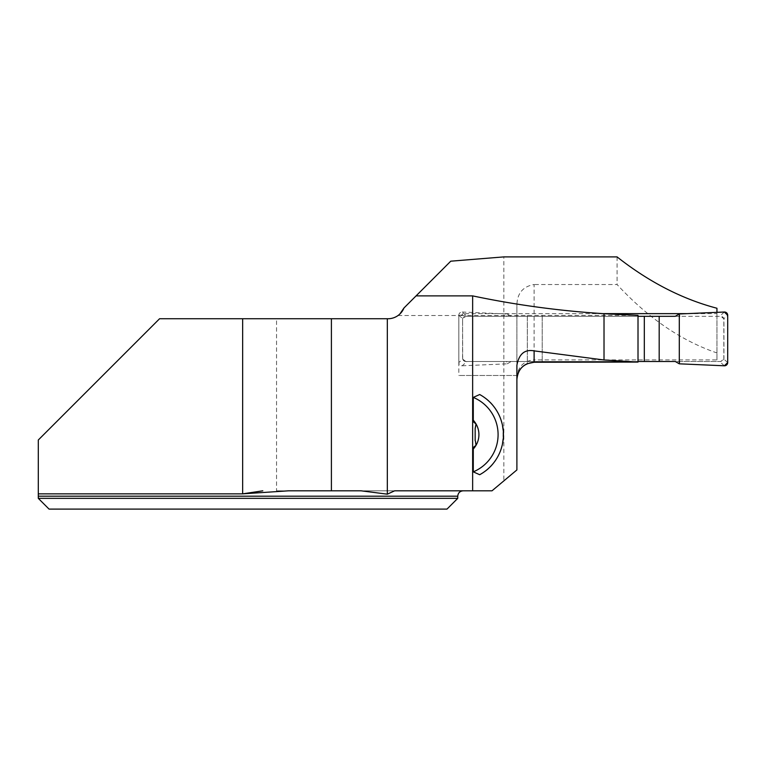 <?xml version="1.0" encoding="UTF-8"?>
<svg xmlns="http://www.w3.org/2000/svg" width="766" height="766" viewBox="0 0 766 766"><rect width="100%" height="100%" fill="white"/><g stroke="black" fill="none" stroke-linecap="round" stroke-linejoin="round"><path stroke-width="0.57" stroke-dasharray="3.83 2.87" d="M479.688 394.528C510.788 409.944 510.788 459.303 479.688 474.719M475.427 440.996L476.366 444.51M475.887 445.525L473.876 446.961M473.876 422.286L475.945 423.809M476.366 424.728L475.427 428.251M242.65 318.742L159.567 318.742L38.3 440L38.3 493.85L242.65 493.85L242.65 318.742L276.545 318.742L276.545 490.815L492.002 490.815L503.846 480.885L503.846 256.897M716.947 312.346L716.947 313.639L687.159 313.639M602.947 313.639L462.587 313.639L462.587 314.788L458.824 315.515L638.011 315.343M416.072 295.887L403.969 307.98L416.072 295.887M394.643 490.815L276.545 490.815M276.545 318.742L388.017 318.742C395.515 318.378 400.829 314.788 403.969 307.98L450.762 261.187M457.752 498.35L38.3 498.35L38.3 496.196L457.752 496.196M49.053 509.103L446.99 509.103M288.59 490.815L361.045 490.815M542.213 315.343L542.213 362.079M516.983 375.474L458.824 375.474L516.983 375.474C518.735 365.899 524.442 360.7 534.113 359.896L534.113 284.521C523.063 286.446 517.328 293.177 516.897 304.715L516.897 365.238M503.846 480.885L516.897 469.931L516.897 304.715M716.947 313.639L716.947 359.896L534.113 359.896M462.587 313.639L462.587 314.788M716.947 359.896L716.947 352.944C681.233 340.746 647.94 317.938 617.07 284.521L534.113 284.521M716.947 352.944L716.947 308.248M617.07 256.897L617.07 284.521M527.334 315.515L527.334 363.687M398.052 315.515L458.824 315.515L458.824 375.474M638.011 361.485L466.963 361.485L462.195 365.784A3.227 3.227 0 0 1 458.824 362.567L462.693 359.082L462.587 319.546L462.587 358.258A3.227 3.227 0 0 0 465.814 361.485L720.71 361.485A3.227 3.227 0 0 0 723.937 358.258L723.937 319.546A3.227 3.227 0 0 0 720.71 316.32L465.814 316.32A3.227 3.227 0 0 0 462.587 319.546L462.693 318.723L465.814 316.32L638.011 316.32M675.258 316.32L720.71 316.32L723.832 318.723L727.7 315.247M727.7 362.567L723.832 359.082L720.71 361.485L675.258 361.485M462.693 359.082L465.814 361.485L466.963 361.485M724.33 312.021L719.561 316.32M679.298 313.983L679.978 316.32M723.832 359.082L723.832 318.723M458.824 362.567L458.824 315.247A3.227 3.227 0 0 1 462.195 312.021L466.963 316.32M462.195 312.021L507.216 313.983L506.537 316.32M458.824 315.247L462.693 318.723M724.33 365.784L719.561 361.485M679.298 363.821L679.978 361.485M462.195 365.784L507.216 363.821L506.537 361.485M542.213 361.485L542.213 316.32M527.334 361.485L527.334 316.32M507.216 313.983L511.257 316.32M507.216 363.821L511.257 361.485"/><path stroke-width="1.15" d="M534.113 350.876C524.739 349.133 519.003 353.921 516.897 365.238L516.897 469.931L492.002 490.815L472.641 490.815L472.641 295.887C515.824 304.973 559.62 310.91 604.02 313.706L604.02 359.982L534.113 350.876L534.113 362.251L638.011 362.079L604.02 359.982M473.283 420.237L473.876 422.286L476.012 423.914A21.17 21.17 0 0 0 473.283 420.237L473.283 397.401L479.688 394.528A45.711 45.711 0 0 1 479.688 474.719L473.283 471.846L473.283 449.01A21.17 21.17 0 0 0 476.012 423.914L475.159 428.529L475.159 440.718M475.427 440.996L476.012 445.333L473.876 446.961L473.283 449.01M476.366 444.51L475.887 445.525M475.945 423.809L476.366 424.728M399.785 314.089L403.969 307.98A17.206 17.206 0 0 1 388.017 318.742L159.567 318.742L38.3 440L38.3 496.196L38.3 493.85L242.65 493.85L262.795 490.815M716.947 312.346L716.947 308.248C682.286 299.123 648.993 282.012 617.07 256.897L503.846 256.897L450.762 261.187L416.072 295.887L472.641 295.887M687.159 313.639L602.947 313.639M638.011 362.079L638.011 315.343L604.02 313.706M416.072 295.887L403.969 307.98L399.804 314.07M387.328 318.742L387.328 494.166L361.045 490.815L288.59 490.815L242.65 493.85L242.65 318.742M472.641 490.815L394.643 490.815L387.328 494.166M331.4 318.742L331.4 490.815M38.3 498.35L38.3 496.196L457.752 496.196L457.752 498.35L38.3 498.35L49.053 509.103L38.3 498.35M457.752 498.35L446.99 509.103L49.053 509.103M534.113 362.251L527.334 363.687A17.206 17.206 0 0 0 517.376 375.474M473.283 397.401A40.33 40.33 0 0 1 473.283 471.846M638.011 316.32L675.258 316.32L679.298 313.983L724.33 312.021A3.227 3.227 0 0 1 727.7 315.247L727.7 362.567A3.227 3.227 0 0 1 724.33 365.784L679.298 363.821L675.258 361.485L659.191 361.485L659.191 316.32M644.311 316.32L644.311 361.485L659.191 361.485M644.311 361.485L638.011 361.485M679.298 363.821L679.298 313.983L724.33 312.021L727.7 315.247L727.7 362.567L724.33 365.784L679.298 363.821L679.298 313.983M457.752 496.196C458.068 492.931 459.859 491.14 463.124 490.815M516.897 379.505C517.921 369.049 523.657 363.314 534.113 362.299"/></g></svg>
